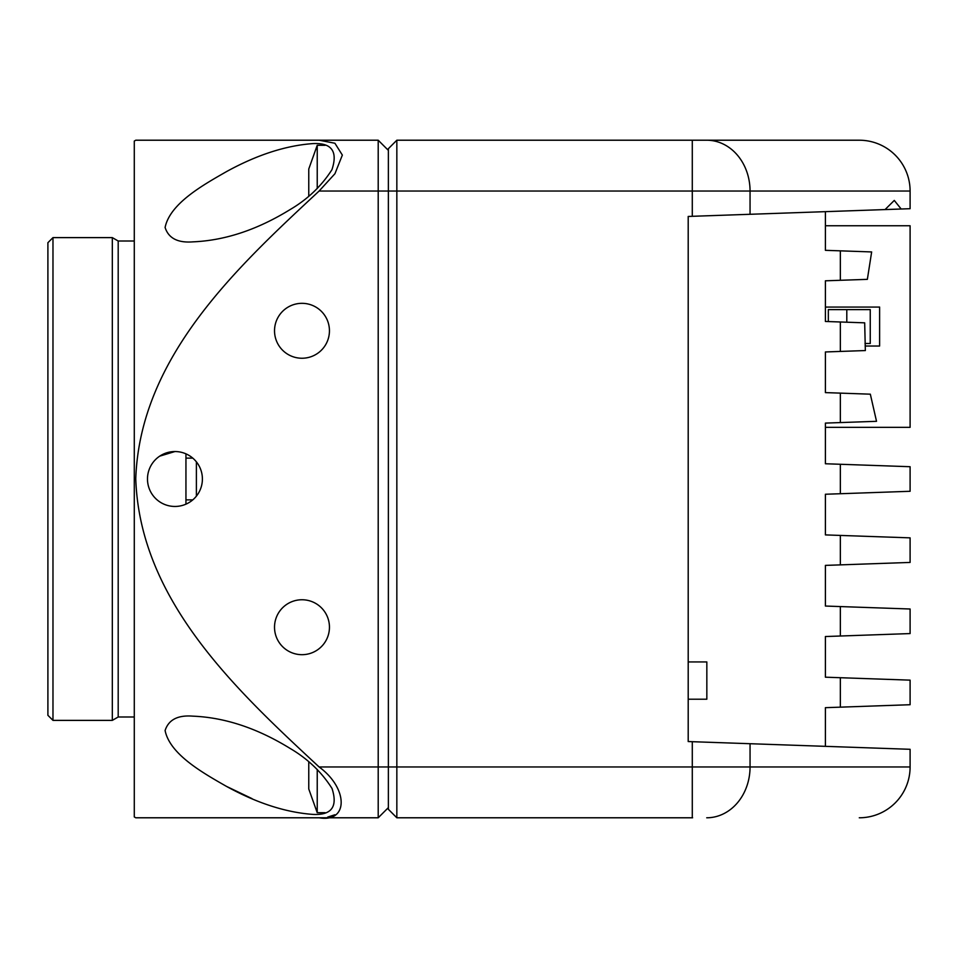 <?xml version="1.0" encoding="UTF-8"?>
<svg xmlns="http://www.w3.org/2000/svg" width="958" height="958" viewBox="0 0 958 958"><rect width="100%" height="100%" fill="white"/><g stroke="black" fill="none" stroke-linecap="round" stroke-linejoin="round"><path stroke-width="1.44" d="M894.281 200.426L901.179 209.012L885.06 209.574L894.281 200.426M840.346 422.574L876.522 421.316L870.331 394.181L840.346 393.127L840.346 422.574L825.401 423.101L825.401 463.756L840.346 464.271L840.346 493.729L825.401 494.244L825.401 534.899L840.346 535.426L840.346 564.873L825.401 565.388L825.401 606.043L840.346 606.57L840.346 636.016L825.401 636.531L825.401 677.186L840.346 677.713L840.346 707.16L910.1 704.717L910.1 680.144L840.346 677.713M840.346 351.43L865.349 350.556L864.679 322.834L840.346 321.984L840.346 351.43L825.401 351.957L825.401 392.612L840.346 393.127M840.346 280.287L867.361 279.353L871.648 251.942L840.346 250.84L840.346 280.287L825.401 280.814L825.401 321.469L840.346 321.984M388.373 150.382L378.206 140.215L135.761 140.215L319.098 140.215L334.905 143.245L342.353 155.088L334.941 173.721L319.098 191.037C237.967 266.623 140.072 356.388 135.761 478.689C139.784 600.81 236.961 690.622 319.098 766.963C348.461 788.35 348.58 822.91 319.098 817.785L378.206 817.785L378.206 766.963L388.373 766.963L388.373 809.306L396.84 817.785L692.61 817.785M692.287 817.785L692.287 766.963L388.373 766.963L388.373 191.037L396.84 191.037L396.84 817.785M901.179 209.012L910.1 208.7L910.1 191.037A50.822 50.822 0 0 0 859.278 140.215A50.822 50.822 0 0 1 910.1 191.037A50.822 50.822 0 0 0 859.278 140.215L396.84 140.215L388.373 148.694L388.373 191.037L378.206 191.037L378.206 140.215M910.1 208.7L910.1 191.037A50.822 50.822 0 0 0 859.278 140.215L692.287 140.215L692.287 191.037L396.84 191.037L396.84 140.215M885.06 209.574L688.203 216.448L688.203 741.552L910.1 749.3L910.1 766.963L910.1 749.3M859.278 817.785A50.822 50.822 0 0 0 910.1 766.963A50.822 50.822 0 0 1 859.278 817.785A50.822 50.822 0 0 0 910.1 766.963L750.054 766.963L750.054 743.719M840.346 707.16L825.401 707.675L825.401 746.342M688.203 661.942L706.836 661.942L706.836 699.208L688.203 699.208M825.401 211.658L825.401 250.325L840.346 250.84M910.1 704.717L910.1 680.144M840.346 636.016L910.1 633.573L910.1 609.001L840.346 606.57M846.8 322.211L846.8 309.614L870.247 309.614L870.247 343.491L865.002 343.491M846.8 309.614L828.335 309.614L828.335 321.565M825.401 225.765L910.1 225.765L910.1 427.34L825.401 427.34M865.11 346.03L879.612 346.03L879.612 307.063L825.401 307.063L825.401 321.469M840.346 493.729L910.1 491.286L910.1 466.714L840.346 464.271M910.1 491.286L910.1 466.714M910.1 633.573L910.1 609.001M840.346 564.873L910.1 562.43L910.1 537.857L840.346 535.426M910.1 562.43L910.1 537.857M159.699 456.164L174.943 451.541L164.429 453.637M135.761 817.785L134.288 816.935L134.288 141.065L135.761 140.215M329.444 140.215L202.401 140.215M327.672 817.09L334.881 814.767M329.444 817.785L202.401 817.785M319.098 817.785L135.761 817.785L319.098 817.785M165.099 730.535C169.937 754.581 203.467 773.202 226.519 786.41C256.732 803.02 285.46 812.348 312.727 814.396C331.528 815.438 337.958 806.792 332.019 788.47C321.625 772.052 307.626 758.688 290.034 748.39C257.283 728.212 224.879 717.458 192.833 716.153C177.817 714.955 168.572 719.745 165.099 730.535M252.026 798.625L226.411 786.35M165.099 227.465C168.524 238.231 177.769 243.021 192.833 241.859C224.855 240.53 257.223 229.812 289.927 209.682C307.53 199.372 321.529 186.044 331.935 169.698C338.042 151.316 331.636 142.61 312.727 143.604C285.556 145.616 256.828 154.945 226.555 171.578C203.647 184.714 170.021 203.276 165.099 227.465M174.943 451.541A27.459 27.459 0 0 1 198.725 492.723A27.459 27.459 0 0 1 151.16 492.723A27.459 27.459 0 0 1 174.943 451.541M301.986 303.327A27.459 27.459 0 0 1 325.768 344.509A27.459 27.459 0 0 1 278.203 344.509A27.459 27.459 0 0 1 301.986 303.327M301.986 599.756A27.459 27.459 0 0 1 325.768 640.95A27.459 27.459 0 0 1 278.203 640.95A27.459 27.459 0 0 1 301.986 599.756M134.288 241.009L118.193 241.009L118.193 716.991L112.325 720.38L52.977 720.38L52.977 237.62L47.9 242.697L47.9 715.303L52.977 720.38M196.39 496.148L196.39 461.852M308.763 761.873L308.763 788.985L317.23 812.695L317.23 769.478M325.097 145.305L317.23 145.305L308.763 169.015L308.763 196.127M317.23 145.305L317.23 188.534M185.948 453.841L185.948 504.159M185.948 499.872L192.786 499.872M319.098 766.963L378.206 766.963L378.206 191.037L319.098 191.037M378.206 817.785L388.373 807.618M185.948 458.128L192.786 458.128M118.193 241.009L112.325 237.62L112.325 720.38M112.325 237.62L52.977 237.62M706.729 817.785A50.822 43.326 -90 0 0 750.054 766.963L692.287 766.963L692.287 741.696M692.287 216.304L692.287 191.037L750.054 191.037A50.822 43.326 90 0 0 706.729 140.215M910.1 191.037L750.054 191.037L750.054 214.281M134.288 716.991L118.193 716.991M325.097 812.695L317.23 812.695"/></g></svg>
